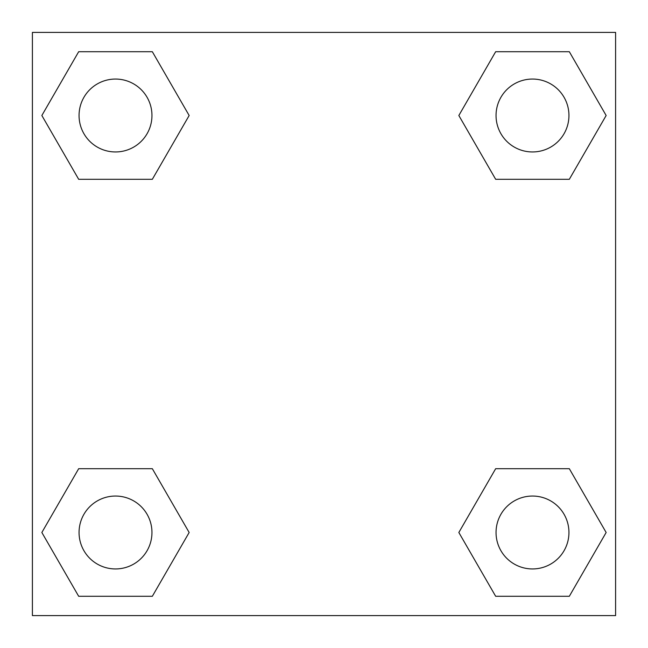 <?xml version="1.0" encoding="UTF-8"?>
<svg xmlns="http://www.w3.org/2000/svg" width="648" height="648" viewBox="0 0 648 648"><rect width="100%" height="100%" fill="white"/><g stroke="black" fill="none" stroke-linecap="round" stroke-linejoin="round"><path stroke-width="0.97" d="M569.325 179.293L495.663 179.293L569.325 179.293L606.147 115.506L569.325 179.293L495.663 179.293L458.841 115.506L495.663 51.719L458.841 115.506M78.675 51.719L152.337 51.719L78.675 51.719L152.337 51.719L189.159 115.506L152.337 179.293L78.675 179.293L152.337 179.293L78.675 179.293L41.853 115.506L78.675 51.719L41.853 115.506M78.675 468.707L152.337 468.707L78.675 468.707L41.853 532.494L78.675 468.707L152.337 468.707L189.159 532.494L152.337 596.282L78.675 596.282L152.337 596.282L78.675 596.282L41.853 532.494M523.43 468.707L495.663 468.707L523.43 468.707L495.663 468.707L458.841 532.494L495.663 468.707L569.325 468.707L495.663 468.707L569.325 468.707L606.147 532.494L569.325 596.282L495.663 596.282L569.325 596.282L495.663 596.282L458.841 532.494M615.6 32.4L32.4 32.4L32.4 615.6L615.6 615.6L615.6 32.4M495.663 51.719L569.325 51.719L495.663 51.719L569.325 51.719L606.147 115.506M568.944 532.494A36.45 36.45 0 0 0 514.269 500.928A36.45 36.45 0 0 0 514.269 564.06A36.45 36.45 0 0 0 568.944 532.494M151.956 532.494A36.45 36.45 0 0 0 97.281 500.928A36.45 36.45 0 0 0 97.281 564.06A36.45 36.45 0 0 0 151.956 532.494M568.944 115.506A36.45 36.45 0 0 0 514.269 83.94A36.45 36.45 0 0 0 514.269 147.072A36.45 36.45 0 0 0 568.944 115.506M151.956 115.506A36.45 36.45 0 0 0 97.281 83.94A36.45 36.45 0 0 0 97.281 147.072A36.45 36.45 0 0 0 151.956 115.506M124.57 468.707L152.337 468.707M523.43 179.293L495.663 179.293M152.337 179.293L124.57 179.293"/></g></svg>
